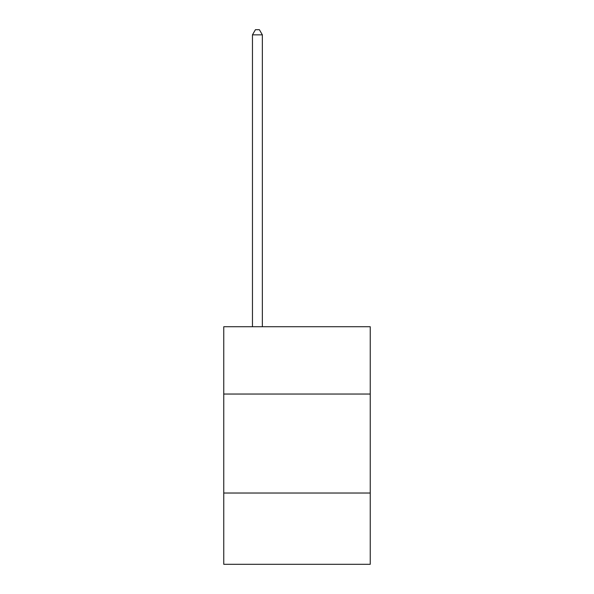 <?xml version="1.0" encoding="UTF-8"?>
<svg xmlns="http://www.w3.org/2000/svg" width="594" height="594" viewBox="0 0 594 594"><rect width="100%" height="100%" fill="white"/><g stroke="black" fill="none" stroke-linecap="round" stroke-linejoin="round"><path stroke-width="0.89" d="M370.248 394.045L370.248 326.737L223.752 326.737L223.752 394.045L370.248 394.045L370.248 564.3L223.752 564.3L223.752 394.045M370.248 493.027L223.752 493.027M262.355 326.737L262.355 34.846L252.457 34.846L252.457 326.737M252.457 34.846L255.427 29.7L259.385 29.7L262.355 34.846"/></g></svg>

